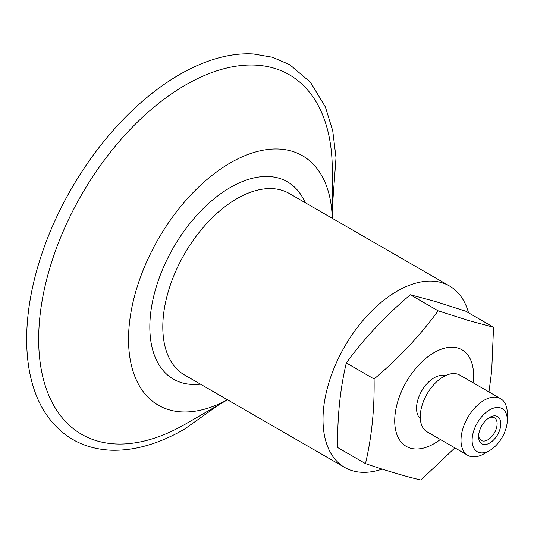 <?xml version="1.0" encoding="UTF-8"?>
<svg xmlns="http://www.w3.org/2000/svg" width="534" height="534" viewBox="0 0 534 534"><rect width="100%" height="100%" fill="white"/><g stroke="black" fill="none" stroke-linecap="round" stroke-linejoin="round"><path stroke-width="0.8" d="M488.737 417.955A13.096 7.563 -60 0 1 494.404 417.768A13.096 7.563 -60 0 1 495.238 431.298A13.096 7.563 -60 0 1 481.301 440.45A13.096 7.563 -60 0 1 478.631 435.45M480.847 427.547A15.713 9.071 120 0 0 478.591 436.592A15.713 9.071 120 0 0 489.705 443.006A15.713 9.071 120 0 0 500.819 423.762A15.713 9.071 120 0 0 489.705 417.348A15.713 9.071 120 0 0 480.847 427.547M475.674 426.012A24.884 14.365 -60 0 1 495.305 407.682A24.884 14.365 -60 0 1 507.3 420.018A24.884 14.365 -60 0 1 489.705 450.496A24.884 14.365 -60 0 1 473.952 448.32A24.884 14.365 -60 0 1 475.674 426.012M507.3 420.018L507.3 413.603A32.741 18.904 120 0 0 500.518 398.611A32.741 18.904 120 0 0 465.688 421.493A32.741 18.904 120 0 0 467.777 455.322A32.741 18.904 120 0 0 484.151 453.7L489.705 450.496M467.777 455.322L427.033 431.799A32.741 18.904 -60 0 1 424.944 397.97A32.741 18.904 -60 0 1 459.774 375.088L500.518 398.611M420.305 418.636A24.884 14.365 -60 0 1 420.111 393.932A24.884 14.365 -60 0 1 445.009 375.843M410.346 294.768L438.127 310.808L468.291 320.44L493.543 327.249L465.768 311.209L435.604 301.57L410.352 294.768C385.655 315.561 364.308 338.282 346.306 362.94C340.085 389.213 337.214 417.421 337.688 447.559L365.47 463.599C371.697 437.326 374.568 409.124 374.087 378.98L346.306 362.94M493.549 327.249L491.694 370.97L488.964 391.943M374.087 378.98C398.785 358.194 420.131 335.465 438.127 310.808M454.881 447.879L420.892 480.039C405.767 476.495 387.297 471.015 365.47 463.599M468.538 312.811A104.771 60.489 120 0 0 449.481 285.977A104.771 60.489 120 0 0 368.747 314.045A104.771 60.489 120 0 0 323.01 419.484A104.771 60.489 120 0 0 344.71 467.45A104.771 60.489 120 0 0 382.19 469.112M332.275 208.347L336.019 157.724L332.735 130.797L325.38 106.947L310.434 82.216L289.682 64.647L272.4 57.231L253.303 53.961A216.096 124.762 120 0 0 71.422 188.682A216.096 124.762 120 0 0 45.69 413.556C61.297 436.652 83.104 448.874 111.105 450.222C134.408 450.916 158.852 443.901 184.437 429.176L218.88 404.752M332.275 218.299L332.275 169.772A207.606 119.863 120 0 0 185.472 85.019A207.606 119.863 120 0 0 38.668 339.284A207.606 119.863 120 0 0 185.472 424.043L227.497 399.772M332.228 218.279A144.067 83.177 120 0 0 228.932 163.704A144.067 83.177 120 0 0 128.534 339.284A144.067 83.177 120 0 0 227.457 399.752M473.077 382.771A55.756 32.194 120 0 0 457.938 348.061A55.756 32.194 120 0 0 402.703 388.772A55.756 32.194 120 0 0 400.333 441.037A55.756 32.194 120 0 0 440.336 439.482M305.181 202.66A113.942 65.782 120 0 0 173.43 247.576A113.942 65.782 120 0 0 200.404 384.133M449.481 285.977L289.274 193.475A104.771 60.489 120 0 0 208.534 221.55A104.771 60.489 120 0 0 162.803 326.988A104.771 60.489 120 0 0 184.497 374.948L344.71 467.45"/></g></svg>
